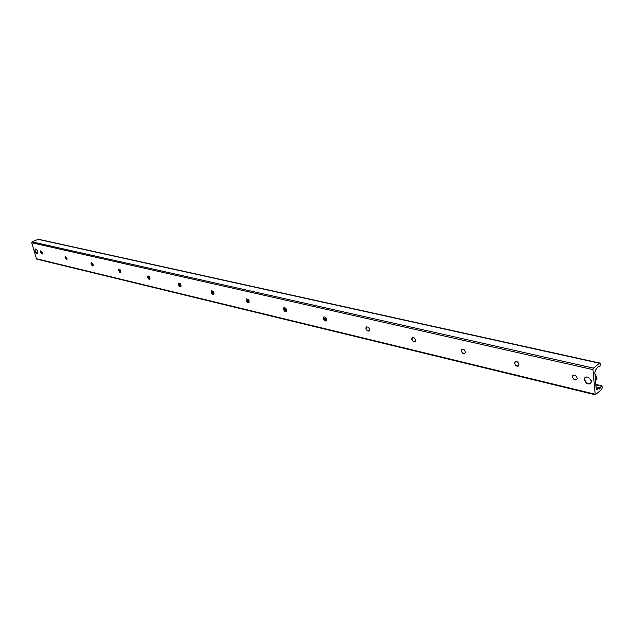 <?xml version="1.0" encoding="UTF-8"?>
<svg xmlns="http://www.w3.org/2000/svg" width="634" height="634" viewBox="0 0 634 634"><rect width="100%" height="100%" fill="white"/><g stroke="black" fill="none" stroke-linecap="round" stroke-linejoin="round"><path stroke-width="0.95" d="M591.411 381.359L591.419 381.763C588.788 385.353 586.355 384.497 584.128 379.203C586.474 375.685 588.899 376.406 591.411 381.359M37.723 251.619L37.557 253.489C35.544 253.077 34.719 251.611 35.084 249.083C36.067 248.75 36.946 249.598 37.723 251.619M40.853 250.826L42.335 253.941M42.224 254.052L40.536 252.181L40.695 250.842M40.402 252.245L40.521 250.929C41.939 251.207 42.518 252.237 42.272 254.02L40.402 252.245M65.445 256.564L67.006 259.805L65.025 258.014L65.159 256.691C66.633 256.913 67.244 257.959 66.99 259.821M66.935 259.869L65.159 257.951L65.342 256.58M91.407 262.635L93.047 265.987M93.016 266.011L92.223 265.765L91.153 264.037L91.367 262.65M91.019 264.109L91.161 262.769C92.699 262.936 93.341 263.99 93.095 265.947L91.019 264.109M118.851 269.07L120.571 272.517M120.603 272.509L119.675 272.2L118.685 270.647L118.875 269.062M118.503 270.544L118.645 269.204C120.246 269.291 120.928 270.361 120.698 272.422L118.503 270.544M147.912 275.893L149.703 279.412M149.814 279.38L148.705 278.984L147.888 277.755L148.007 275.853M147.603 277.367L147.754 276.028C149.418 276.02 150.147 277.098 149.933 279.277L147.603 277.367M178.74 283.152L180.627 286.758M180.801 286.671L178.962 285.435L178.907 283.057M178.471 284.595L178.622 283.271C180.357 283.152 181.134 284.238 180.952 286.536C179.993 287.051 179.16 286.402 178.471 284.595M213.737 294.422L211.407 292.211L211.74 290.721M211.273 292.282L211.423 290.974C213.222 290.721 214.054 291.814 213.92 294.239C212.889 294.85 212.01 294.192 211.273 292.282M248.813 302.672L246.333 300.389L246.689 298.883M246.19 300.468L246.341 299.185C248.203 298.78 249.099 299.866 249.027 302.442C247.934 303.155 246.983 302.497 246.19 300.468M283.628 307.878L286.267 311.445L283.588 309.115L283.977 307.585M283.446 309.194L283.58 307.958C285.506 307.371 286.481 308.441 286.497 311.167C285.324 312.015 284.301 311.357 283.446 309.194M326.264 320.867C324.957 321.081 324.006 320.273 323.411 318.442L323.839 316.897M323.277 318.53L323.388 317.357C325.369 316.556 326.431 317.602 326.565 320.487C325.305 321.501 324.212 320.844 323.277 318.53M367.284 330.504L369.154 330.94C367.744 331.21 366.721 330.377 366.095 328.436L366.547 326.882M365.953 328.531L366.048 327.445C368.061 326.391 369.218 327.398 369.519 330.457C368.172 331.661 366.983 331.019 365.953 328.531M415.254 341.758C413.709 342.091 412.599 341.227 411.941 339.174L412.417 337.613M411.799 339.269L411.862 338.31C413.891 336.971 415.159 337.914 415.674 341.14C414.248 342.574 412.956 341.956 411.799 339.269M464.928 353.4C463.224 353.812 462.02 352.932 461.322 350.745L461.821 349.175M461.18 350.84L461.219 350.039C463.232 348.375 464.619 349.239 465.388 352.623C463.89 354.335 462.487 353.74 461.18 350.84M518.604 365.969C516.726 366.484 515.41 365.572 514.665 363.242L515.18 361.681M514.523 363.345L514.531 362.735C516.488 360.714 518.018 361.475 519.103 365.01C517.534 367.038 516.005 366.484 514.523 363.345M576.781 379.584C574.713 380.218 573.271 379.283 572.462 376.778L572.985 375.241M572.32 376.889L572.32 376.525C574.166 374.123 575.838 374.749 577.312 378.403C575.688 380.796 574.024 380.289 572.32 376.889M592.948 369.614L593.456 368.132L599.455 363.242L599.946 363.084L600.477 364.035L599.93 366.428L598.916 366.095L597.68 367.173L595.651 370.01L594.858 372.277L596.198 388.943L596.705 389.862L598.496 388.745L599.431 389.03L601.951 385.805L602.292 387.422L601.515 389.672L595.255 394.776L592.948 369.614L31.724 242.751L32.112 241.855L38.341 239.24L599.946 363.084M595.255 394.776L36.558 259.076L31.724 242.751M178.931 283.057L181.015 286.441M180.397 286.703L178.542 283.937M211.637 290.768L213.904 294.263M213.143 294.422L211.368 291.949M246.468 299.026L248.916 302.584M247.957 302.608L246.372 300.571M284.983 311.254L283.858 309.923M325.266 319.631L325.083 318.45L325.266 319.631L324.323 320.202M325.083 318.45L323.372 318.046M286.481 309.424L284.016 308.845M249.027 300.659L246.911 300.167M213.92 292.448L212.121 292.028M180.952 284.737L179.43 284.381M325.131 318.847L323.871 319.615M324.109 316.81L323.38 317.824M37.794 253.101L36.59 253.22L35.005 250.39L35.853 249.011M591.245 380.511L591.371 381.208C590.127 389.783 578.89 375.185 588.289 377.206M584.405 378.102L584.279 379.077M32.112 241.855L593.456 368.132M37.85 239.295L599.455 363.242M598.583 366.127L599.907 366.42L598.583 366.127M596.317 389.474L597.22 389.688M596.142 388.333L598.242 388.832M596.134 388.182L598.488 388.745L596.134 388.182M596.023 386.835L600.683 387.937M595.873 384.917L601.452 386.241M36.154 258.664L594.93 394.182M594.985 373.783L597.046 378.252L595.548 380.891M595.532 380.63L596.951 378.332M40.758 250.826L40.457 251.825M65.453 256.627L65.112 257.729M92.675 266.011L92.223 265.765M91.486 263.015L91.145 263.99M119.033 269.846L118.685 270.647M120.262 272.517L119.675 272.2M148.285 277.193L147.888 277.755M149.537 279.412L148.705 278.984M179.501 285.26L178.962 285.435M180.381 286.505L179.414 286.069M324.251 320.36L326.296 320.844M413.178 341.314L415.191 341.789M462.614 352.964L464.777 353.479M516.005 365.549L518.35 366.103M573.865 379.187L576.409 379.782M595.825 384.363L601.951 385.805M594.977 373.711L597.046 378.252L595.445 379.576"/></g></svg>
